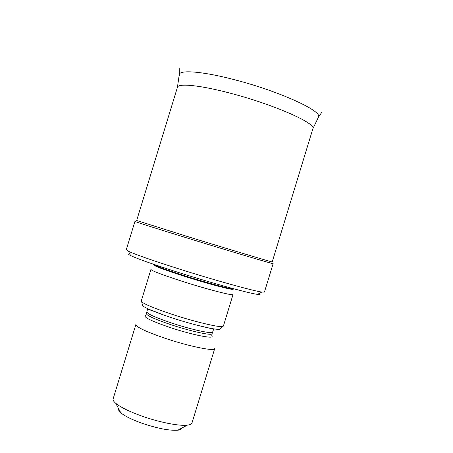 <?xml version="1.0" encoding="UTF-8"?>
<svg xmlns="http://www.w3.org/2000/svg" width="453" height="453" viewBox="0 0 453 453"><rect width="100%" height="100%" fill="white"/><g stroke="black" fill="none" stroke-linecap="round" stroke-linejoin="round"><path stroke-width="0.68" d="M129.751 253.89C127.905 253.793 128.193 254.348 130.617 255.56C137.418 258.799 153.193 264.376 177.938 272.298C211.879 283.114 249.314 293.419 257.553 294.371C260.311 294.733 260.871 294.427 259.229 293.459M178.131 268.652C213.935 280.022 253.352 290.968 261.823 292.049L264.45 292.049L273.119 263.657C274.914 264.586 230.605 251.398 187.474 238.102C156.075 228.437 134.196 221.46 134.937 221.415L126.251 249.796L128.375 251.245C135.458 254.529 152.044 260.333 178.131 268.652M188.25 236.772C230.526 249.79 273.969 262.78 272.202 261.936L312.87 128.754C316.483 123.561 274.795 104.926 232.015 93.658C200.922 85.26 178.052 82.961 177.423 87.344L136.664 220.498L188.25 236.772M118.714 408.872C118.267 409.874 118.963 411.182 120.798 412.791C124.66 416.013 131.404 419.387 141.042 422.915C156.88 428.328 169.133 430.758 177.791 430.214C180.266 429.908 181.591 429.206 181.766 428.102M141.155 415.837C158.686 422.173 179.048 426.222 187.282 425.169C190.045 424.852 191.613 424.116 191.987 422.972L214.711 348.6C214.779 351.613 188.844 346.347 164.892 338.215C145.917 331.647 136.245 327.072 135.877 324.495L113.125 398.867C112.774 400.016 113.646 401.488 115.742 403.295C120.526 407.224 128.997 411.403 141.155 415.837M142.344 304.62L142.587 305.673C145.639 308.244 155.198 312.219 171.262 317.61C192.412 324.642 215.894 330.214 219.648 329.235L220.464 328.476M171.8 314.223C194.037 321.59 218.68 327.496 222.536 326.534L223.386 326.086L233.035 294.512C233.584 296.12 206.993 289.274 181.891 281.211C162.01 274.761 151.693 270.826 150.928 269.41L141.268 300.985L141.704 301.823C144.886 304.439 154.92 308.572 171.8 314.223M183.799 276.109C208.08 283.872 233.788 290.616 233.216 289.195L233.374 288.68C233.572 289.965 208.029 283.227 183.969 275.543C165.005 269.439 154.988 265.718 153.912 264.393L153.748 264.897C154.53 266.166 164.541 269.903 183.799 276.109M179.292 75.81L179.303 74.286C180.617 69.603 204.093 71.625 235.645 80.028C279.218 91.325 321.687 110.792 318.606 116.874L317.729 118.205M145.639 315.611C143.023 317.004 151.053 320.928 169.733 327.383C192.525 335.044 216.013 339.614 211.608 335.775M164.343 315.26C152.321 310.418 146.664 308.618 147.367 309.858L146.393 313.652C146.806 315.577 154.926 319.235 170.758 324.631C190.656 331.29 212.168 335.945 212.061 333.725L213.352 330.027C212.151 329.031 218.873 330.333 196.007 324.943M146.902 311.981C147.327 313.878 155.453 317.519 171.285 322.898C191.183 329.558 212.689 334.24 212.57 332.06M257.553 294.371L261.823 292.049M130.617 255.56L128.375 251.245M322.055 111.942L318.606 116.874L312.87 128.754M179.207 68.278L179.303 74.286L177.423 87.344M177.791 430.214L187.282 425.169M120.798 412.791L115.742 403.295M219.648 329.235L222.536 326.534M142.587 305.673L141.704 301.823"/></g></svg>
